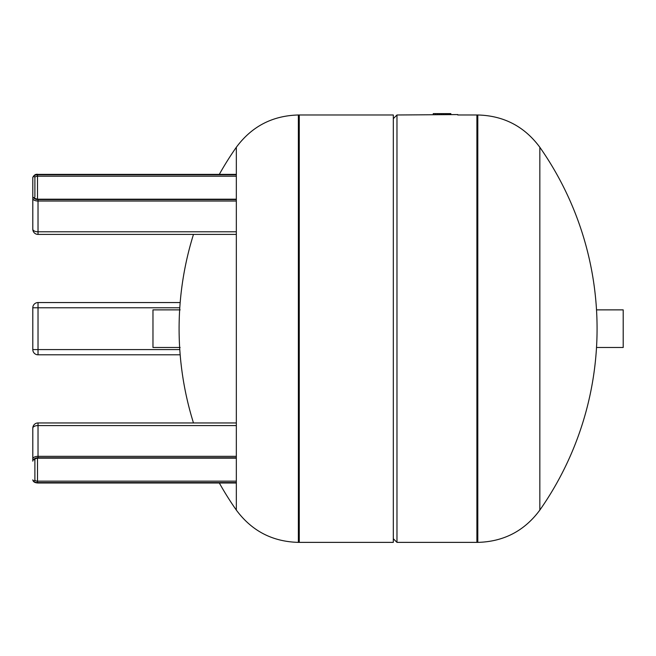 <?xml version="1.0" encoding="UTF-8"?>
<svg xmlns="http://www.w3.org/2000/svg" width="656" height="656" viewBox="0 0 656 656"><rect width="100%" height="100%" fill="white"/><g stroke="black" fill="none" stroke-linecap="round" stroke-linejoin="round"><path stroke-width="0.98" d="M596.517 309.87L623.2 309.87L623.2 347.491L596.517 347.491M32.8 452.287L32.8 460.578M34.891 460.578L34.891 458.577M236.332 481.16L37.499 481.16A2.616 1.304 0 0 1 34.891 479.848L34.891 458.97A1.041 0.902 180 0 1 33.841 459.856A4.182 2.091 0 0 1 38.023 457.765L236.332 457.765M38.023 457.765L38.023 425.572A5.223 2.616 180 0 0 32.8 428.179L32.8 461.168M180.138 347.491L152.971 347.491L152.971 309.87L180.138 309.87M396.97 542.373L477.798 542.373L477.798 114.989L476.904 114.989L476.904 542.373L476.904 114.989L457.749 114.989L457.749 114.57L396.97 114.989L396.97 542.373L393.313 538.715M450.844 113.627L450.844 114.57L450.844 113.627L445.883 113.627L445.9 114.57M433.255 114.57L433.255 113.627L433.255 114.57L433.255 113.627L445.883 113.627L445.891 114.57L445.883 113.627M439.536 114.57L439.536 113.627M437.757 114.57L437.757 113.627M435.584 114.57L435.584 113.627M539.839 147.264L539.839 510.089A316.102 316.102 0 0 0 539.839 147.272C524.406 126.419 503.726 115.661 477.798 114.989M298.373 542.373L299.267 542.373L299.267 114.989L299.267 542.373L393.313 542.373L393.313 114.989L298.373 114.989L298.373 542.373C272.445 541.7 251.765 530.942 236.332 510.089L236.332 147.264A316.102 316.102 0 0 0 219.317 174.373M179.785 307.779L38.023 307.779L38.023 302.555A5.223 5.223 0 0 0 32.8 307.779L32.8 349.582L38.023 349.582L38.023 307.779L32.8 307.779A5.223 5.223 0 0 1 38.023 302.555L180.179 302.555M179.785 349.582L38.023 349.582L38.023 354.806A5.223 5.223 0 0 1 32.8 349.582A5.223 5.223 0 0 0 38.023 354.806L180.179 354.806M32.8 196.185L32.8 196.784M34.891 177.505A2.616 1.304 180 0 1 37.499 176.202L37.499 174.775A3.657 1.829 0 0 0 33.841 176.603A1.041 0.902 180 0 1 34.891 177.505L34.891 196.784M32.8 177.505C33.964 174.972 35.711 173.93 38.023 174.373L38.023 174.512A4.182 2.091 180 0 0 33.841 176.603A1.041 0.902 -0 0 0 32.8 177.505L32.8 229.174A5.223 2.616 0 0 0 38.023 231.789L38.023 199.596A4.182 2.091 180 0 1 33.841 197.505A3.657 1.829 0 0 0 37.499 199.334L236.332 199.334M34.891 479.848A1.041 0.902 180 0 1 33.841 480.758A3.657 1.829 180 0 0 37.499 482.586L236.332 482.586M34.891 458.954L37.499 458.027L37.499 482.586M236.332 458.027L37.499 458.027A3.657 1.829 180 0 0 33.841 459.856A1.041 0.902 -0 0 1 32.8 458.954A5.223 2.616 180 0 1 38.023 456.338L236.332 456.338M236.332 482.988L38.023 482.988C34.85 482.857 33.112 481.816 32.8 479.848A1.041 0.902 -0 0 0 33.841 480.758A4.182 2.091 0 0 0 38.023 482.841L236.332 482.841M236.332 425.572L38.023 425.572L38.023 422.956A5.223 5.223 0 0 0 32.8 428.179M443.382 114.57L443.382 113.627M441.308 114.57L441.308 113.627M236.332 199.194L37.499 199.194L34.891 198.407A1.041 0.902 180 0 0 33.841 197.505A1.041 0.902 -0 0 0 32.8 198.407A5.223 2.616 0 0 0 38.023 201.023L236.332 201.023M37.499 199.194L37.499 176.202L236.332 176.202M32.8 229.174A5.223 5.223 0 0 0 38.023 234.405L38.023 231.789L236.332 231.789M38.023 199.596L236.332 199.596M37.499 174.775L236.332 174.775M38.023 174.512L236.332 174.512M37.499 458.167L236.332 458.167M38.023 422.956L236.332 422.956M477.798 542.373C503.726 541.7 524.406 530.942 539.839 510.089M393.313 118.646L396.97 114.989M193.479 234.405A316.102 316.102 0 0 0 193.479 422.956M219.317 482.988A316.102 316.102 0 0 0 236.324 510.081M298.373 114.989C272.445 115.661 251.765 126.419 236.332 147.264M38.023 234.405L236.332 234.405M38.023 174.373L236.332 174.373"/></g></svg>
